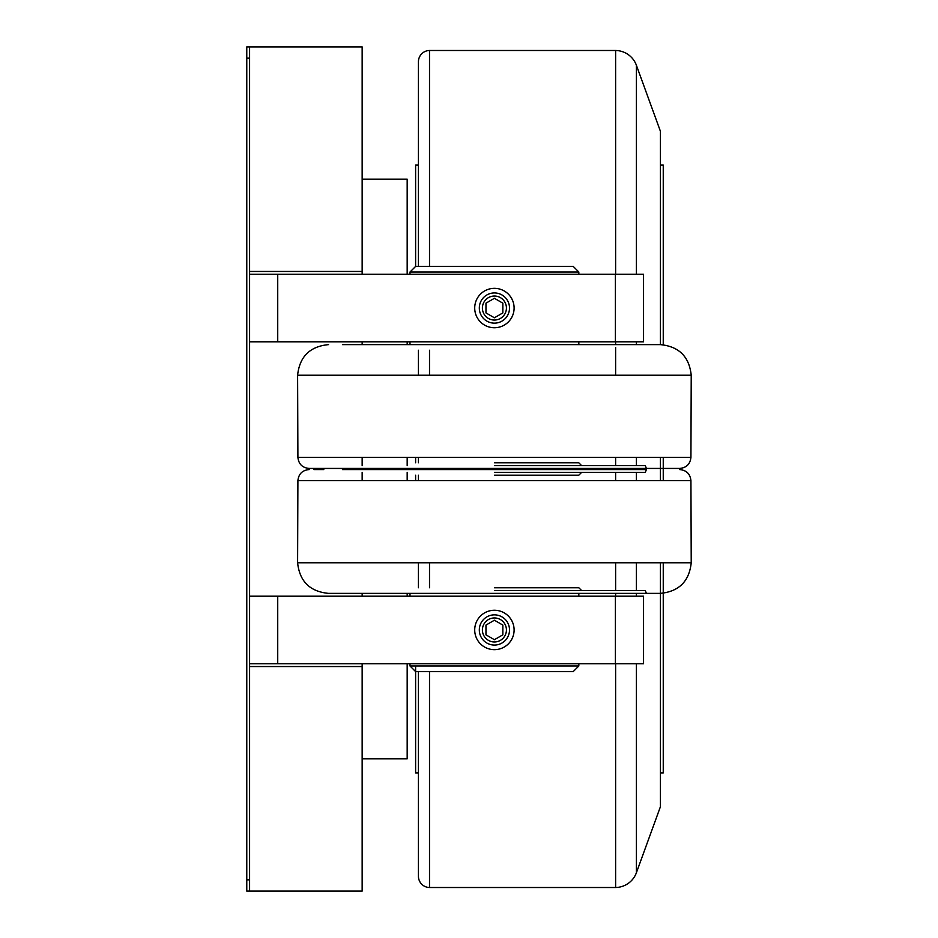 <?xml version="1.0" encoding="UTF-8"?>
<svg xmlns="http://www.w3.org/2000/svg" width="938" height="938" viewBox="0 0 938 938"><rect width="100%" height="100%" fill="white"/><g stroke="black" fill="none" stroke-linecap="round" stroke-linejoin="round"><path stroke-width="1.41" d="M415.616 665.98L415.616 772.912L418.43 772.912L418.43 671.608L418.43 876.256A11.256 11.256 0 0 1 418.43 876.256L418.43 876.268A11.256 11.256 0 0 0 429.51 887.512L429.51 671.608M429.51 266.392L429.51 50.488A11.256 11.256 0 0 0 418.43 61.732L418.43 61.744A11.256 11.256 0 0 1 418.43 61.732L418.43 266.392L418.43 165.088L415.616 165.088L415.616 266.392L409.988 272.02L409.988 274.271M660.434 344.621L660.434 131.32L636.41 65.297L636.41 274.271M636.41 663.729L636.41 872.703L660.434 806.68L660.434 562.765M660.434 772.912L663.248 772.912L663.248 562.765M663.248 344.762L663.248 165.088L660.434 165.088M418.43 350.249L418.43 375.235M418.43 562.765L418.43 587.751M429.51 50.488L615.621 50.488A22.512 22.512 0 0 1 636.41 65.297M636.41 872.703A22.512 22.512 0 0 1 615.621 887.512L429.51 887.512M663.248 457.381L663.248 480.619M660.434 457.381L660.434 480.619M418.43 480.619L418.43 475.191M418.43 462.809L418.43 457.381M415.616 457.381L415.616 462.809M415.616 475.191L415.616 480.619M362.15 758.842L407.174 758.842L407.174 663.729M407.174 274.271L407.174 179.158L362.15 179.158M494.408 323.141A15.102 15.102 0 0 0 509.51 308.039A15.102 15.102 0 0 0 494.408 292.937A15.102 15.102 0 0 0 479.318 308.039A15.102 15.102 0 0 0 494.408 323.141M494.408 288.341A19.698 19.698 0 0 1 514.106 308.039A19.698 19.698 0 0 1 494.408 327.737A19.698 19.698 0 0 1 474.71 308.039A19.698 19.698 0 0 1 494.408 288.341M581.642 590.565L578.828 587.751L494.408 587.751M494.408 645.063A15.102 15.102 0 0 0 509.51 629.961A15.102 15.102 0 0 0 494.408 614.859A15.102 15.102 0 0 0 479.318 629.961A15.102 15.102 0 0 0 494.408 645.063M494.408 610.263A19.698 19.698 0 0 1 514.106 629.961A19.698 19.698 0 0 1 494.408 649.659A19.698 19.698 0 0 1 474.71 629.961A19.698 19.698 0 0 1 494.408 610.263M578.828 665.98L573.2 671.608L415.616 671.608L409.988 665.98L578.828 665.98L578.828 663.729M415.616 266.392L573.2 266.392L578.828 272.02L409.988 272.02M494.408 296.033A12.006 12.006 0 0 1 506.426 308.039A12.006 12.006 0 0 1 494.408 320.046A12.006 12.006 0 0 1 482.402 308.039A12.006 12.006 0 0 1 494.408 296.033M494.408 617.954A12.006 12.006 0 0 1 506.426 629.961A12.006 12.006 0 0 1 494.408 641.967A12.006 12.006 0 0 1 482.402 629.961A12.006 12.006 0 0 1 494.408 617.954M646.364 344.621L342.452 344.621M494.408 593.379L646.364 593.379L645.344 590.565L494.408 590.565M342.452 468.437L646.364 468.437L645.344 465.623L494.408 465.623M494.408 472.377L645.344 472.377L646.364 469.563L342.452 469.563M581.642 465.623L578.828 462.809L494.408 462.809M494.408 475.191L578.828 475.191L581.642 472.377M493.365 344.621L660.27 344.621L493.365 344.621M328.558 593.379L660.27 593.379C678.913 591.597 689.231 581.384 691.224 562.765L297.604 562.765C299.597 581.384 309.915 591.597 328.558 593.379L660.27 593.379M578.828 468.437L309.141 468.437L679.675 468.437L578.828 468.437L578.828 469.563M323.798 469.563L313.855 469.563M407.174 596.193L407.174 593.379M407.174 480.619L407.174 472.377M407.174 469.563L407.174 468.437M407.174 465.623L407.174 457.381M407.174 344.621L407.174 341.807M362.15 663.729L362.15 891.1L246.776 891.1L246.776 46.9L362.15 46.9L362.15 274.271M362.15 341.807L362.15 344.621M362.15 457.381L362.15 465.623M362.15 468.437L362.15 469.563M362.15 472.377L362.15 480.619M362.15 593.379L362.15 596.193M249.59 46.9L249.59 271.457L362.15 271.457M615.41 341.807L615.41 274.271L643.55 274.271L643.55 341.807L249.59 341.807L249.59 891.1M615.41 596.193L615.41 663.729L643.55 663.729L643.55 596.193L249.59 596.193M362.15 666.543L249.59 666.543M615.41 274.271L249.59 274.271L249.59 271.457M277.73 341.807L277.73 274.271M249.59 274.271L249.59 341.807M615.41 663.729L249.59 663.729M277.73 663.729L277.73 596.193M502.85 312.917L494.408 317.783L485.966 312.917L485.966 303.162L494.408 298.296L502.85 303.162L502.85 312.917M502.85 634.838L494.408 639.704L485.966 634.838L485.966 625.083L494.408 620.217L502.85 625.083L502.85 634.838M615.621 468.437L615.621 469.563M615.621 472.377L615.621 480.619M615.621 562.765L615.621 590.565M615.621 593.379L615.621 596.193M615.621 663.729L615.621 887.512M429.51 562.765L429.51 587.751M429.51 350.249L429.51 375.235M615.621 50.488L615.621 274.271M615.621 341.807L615.621 344.621M615.621 347.435L615.621 375.235M615.621 457.381L615.621 465.623M636.41 341.807L636.41 344.621M636.41 457.381L636.41 465.623M636.41 468.437L636.41 469.563M636.41 472.377L636.41 480.619M636.41 562.765L636.41 590.565M636.41 593.379L636.41 596.193M660.27 344.621C678.913 346.403 689.231 356.616 691.224 375.235L297.604 375.235L297.897 457.381L690.931 457.381C690.169 464.111 686.417 467.804 679.675 468.437M691.224 562.765L690.931 480.619L297.897 480.619C298.647 473.889 302.399 470.196 309.141 469.563M246.776 58.156L249.59 58.156M246.776 879.844L249.59 879.844M578.828 341.807L578.828 344.621M578.828 593.379L578.828 596.193M578.828 272.02L578.828 274.271M297.604 375.235C299.597 356.616 309.915 346.403 328.558 344.621M309.188 468.437L309.141 468.437C302.399 467.804 298.647 464.111 297.897 457.381M690.931 480.619C690.169 473.889 686.417 470.196 679.675 469.563M409.988 468.437L409.988 469.563M297.604 562.765L297.897 480.619M691.224 375.235L690.931 457.381M409.988 663.729L409.988 665.98M409.988 593.379L409.988 596.193M409.988 341.807L409.988 344.621"/></g></svg>
